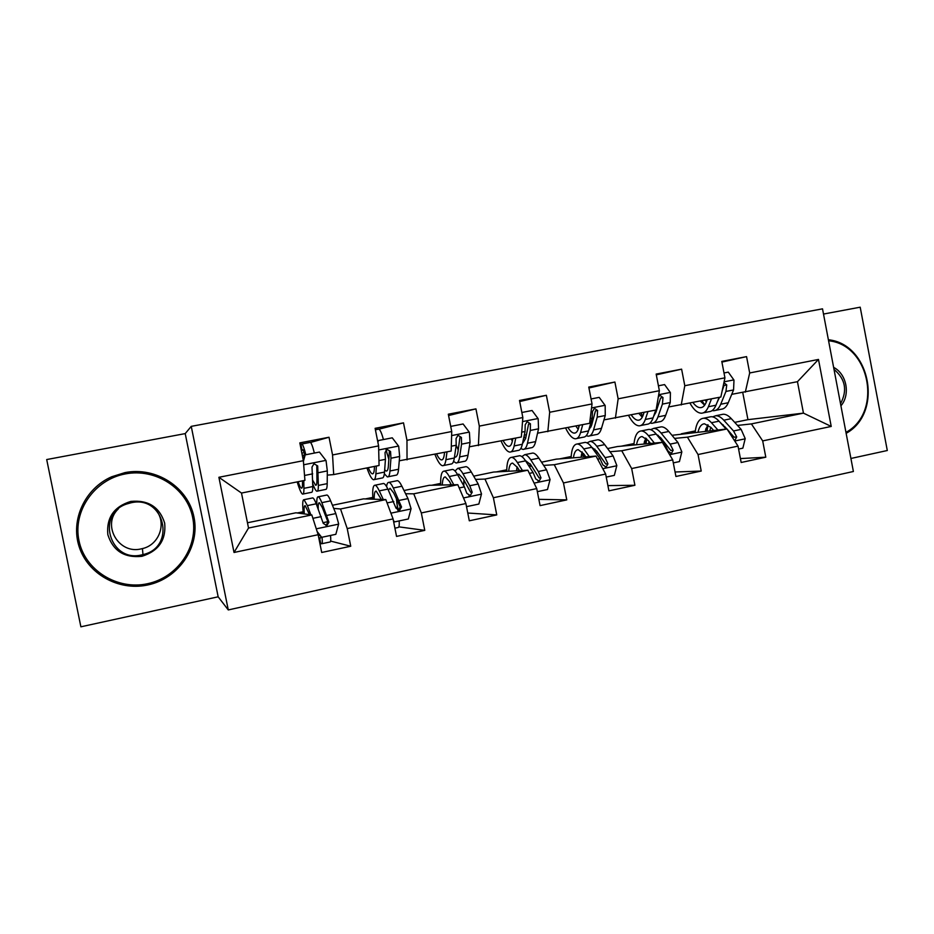 <?xml version="1.0" encoding="UTF-8"?>
<svg xmlns="http://www.w3.org/2000/svg" width="934" height="934" viewBox="0 0 934 934"><rect width="100%" height="100%" fill="white"/><g stroke="black" fill="none" stroke-linecap="round" stroke-linejoin="round"><path stroke-width="1.4" d="M850.909 458.466L887.3 450.515L860.202 307.193L823.496 314.058M228.27 609.937L853.384 471.495L822.515 308.839L191.248 426.359L228.27 609.937L218.159 596.803L185.224 433.598L46.7 459.551L80.884 626.807L218.159 596.803M721.912 362.077L746.558 356.625L721.784 361.411L724.936 377.826L684.797 385.719L681.61 369.163L656.158 374.079L659.369 390.716L618.145 398.818L614.899 382.041L588.759 387.085L592.039 403.943L549.682 412.268L546.367 395.28L519.502 400.464L522.842 417.545L479.317 426.102L475.931 408.87L448.32 414.206L451.729 431.52L406.967 440.323L403.511 422.857L375.118 428.332L378.597 445.903L332.551 454.951L329.025 437.24L299.814 442.879L303.363 460.684L218.895 477.286L234.025 552.473L248.526 528.037L311.816 514.926L295.915 512.789L247.463 522.771M746.558 356.625L749.687 372.97L818.488 359.438L831.225 426.441L762.693 440.906L765.798 457.193L740.417 458.582M234.025 552.473L318.155 534.715L321.705 552.473L350.74 546.238L347.226 528.586L393.074 518.907L396.541 536.408L424.772 530.36L421.327 512.941L465.903 503.543L469.312 520.798L496.76 514.914L493.386 497.74L536.746 488.587L540.074 505.621L566.775 499.888L563.471 482.948L605.652 474.04L608.921 490.852L634.91 485.271L631.664 468.553L672.725 459.89L675.924 476.48L701.224 471.051L698.048 454.543L738.023 446.113L741.164 462.482L765.798 457.193M724.936 377.826L720.85 397.032L668.674 406.967M657.104 408.8L656.287 408.929M671.978 435.302L726.979 428.963L687.412 437.159L674.558 438.42M644.612 440.941L646.363 440.579M659.311 437.918L660.607 437.649M644.483 441.397L646.293 441.21M660.828 439.774L662.229 439.645M681.201 404.971L684.797 385.719M738.023 446.113L726.979 428.963M698.048 454.543L687.412 437.159M659.369 390.716L656.1 410.003L603.959 419.903M592.623 421.643L591.082 421.876M607.602 448.565L617.421 446.545L662.346 442.342L621.729 450.76L609.96 451.741M581.602 453.924L583.481 453.539M594.608 451.25L596.441 450.865M581.555 454.134L583.773 453.947M595.834 452.932L597.818 452.768M615.401 418.152L618.145 398.818M672.725 459.89L662.346 442.342M631.664 468.553L621.729 450.76M592.039 403.943L589.623 423.312L537.54 433.189M526.449 434.8L524.301 435.116M541.522 462.19L556.267 459.143L595.997 456.084L554.271 464.723L543.646 465.401M529.94 464.572L530.582 464.443M529.695 466.299L531.703 466.171M547.826 431.683L549.682 412.268M605.652 474.04L595.997 456.084M563.471 482.948L554.271 464.723M522.842 417.545L521.347 436.995L469.335 446.814M458.489 448.273L457.508 448.402M473.69 476.165L493.596 472.055L527.838 470.199L484.968 479.072L475.558 479.411M478.395 445.6L479.317 426.102M536.746 488.587L527.838 470.199M493.386 497.74L484.968 479.072M451.729 431.52L451.18 451.04L399.285 460.789M404.013 490.513L429.348 485.295L457.812 484.699L413.75 493.817L405.601 493.747M407.037 459.89L406.967 440.323M465.903 503.543L457.812 484.699M421.327 512.941L413.75 493.817M378.597 445.903L379.064 465.494L333.683 474.577L327.285 475.126M332.434 505.271L363.478 498.873L385.835 499.597L340.536 508.983L333.707 508.4M333.683 474.577L332.551 454.951M393.074 518.907L385.835 499.597M347.226 528.586L340.536 508.983M303.363 460.684L304.916 480.345L241.497 493.047L218.895 477.286M318.155 534.715L311.816 514.926M185.224 433.598L191.248 426.359M241.497 493.047L248.526 528.037M734.719 422.378L747.947 419.658L803.45 413.132L797.461 381.691L731.731 394.346M747.947 419.658L742.752 392.549M706.069 428.286L707.377 428.017M722.379 424.923L723.149 424.76M705.859 428.916L707.26 428.764M724.154 426.908L725.006 426.815M737.521 425.437L751.391 423.908L803.45 413.132L831.225 426.441M297.245 512.976L303.153 511.75M365.357 498.931L372.783 497.402M431.742 485.248L440.626 483.415M496.479 471.903L506.73 469.79M516.899 467.689L517.541 467.56M559.618 458.886L571.176 456.504M621.215 446.195L634.011 443.557M681.341 433.796L695.305 430.924M797.461 381.691L818.488 359.438M745.309 392.14L749.687 372.97M762.693 440.906L751.391 423.908M315.575 452.815L314.349 453.048C312.727 446.545 311.384 442.973 310.345 442.366L301.892 444C302.885 444.619 304.192 448.203 305.827 454.73M302.312 455.395L305.044 454.858L302.978 449.779L301.262 450.141M310.52 442.459L329.025 437.24M350.74 546.238L330.648 541.09M301.11 513.49L303.281 513.035M370.786 499.106L372.864 498.674M398.293 510.396L396.752 502.597M424.772 530.36L398.83 526.846M387.061 453.726L386.256 449.686M384.224 439.4L383.43 439.54C381.702 433.142 380.15 429.675 378.795 429.126L375.398 429.757M378.947 429.185L403.511 422.857M438.665 485.096L440.65 484.688M496.76 514.914L467.771 513.023M448.577 415.537L475.931 408.87M504.804 471.448L506.707 471.063M516.736 468.985L518.242 468.681M566.775 499.888L538.848 499.34M519.713 401.538L546.367 395.28M583.75 454.368L581.462 454.554M569.285 458.139L571.106 457.765M581.263 455.675L583.703 455.162M634.91 485.271L607.906 485.61M588.934 387.984L614.899 382.041M646.246 441.642L644.378 441.817M632.155 445.168L633.894 444.806M644.191 442.681L646.188 442.272M701.224 471.051L675.06 471.997M656.31 374.849L681.61 369.163M707.201 429.185L705.742 429.348M693.483 432.512L695.153 432.173M705.555 430.025L707.143 429.698M302.476 480.835L302.511 483.298C302.569 486.754 302.196 488.377 301.402 488.143C300.573 487.793 299.475 485.657 298.109 481.699M303.795 480.566L303.924 488.342C303.97 492.463 303.527 494.39 302.581 494.121C301.25 493.467 299.452 489.393 297.187 481.886M303.176 459.691L304.461 455.01L319.44 452.068L326.048 460.602L327.32 470.923L327.204 483.649C327.145 487.77 326.585 489.708 325.522 489.463L317.408 491.109M305.196 454.846L303.422 461.338M312.773 483.847C314.431 488.377 315.785 490.84 316.836 491.226C317.852 491.482 318.366 489.544 318.377 485.423L317.7 465.938L314.011 463.743L312.003 467.058L312.797 486.556C312.808 490.677 312.318 492.603 311.326 492.346L303.118 494.004M300.118 444.409L301.729 444M317.7 465.938L316.813 466.066L316.941 480.403C316.941 483.859 316.509 485.482 315.657 485.271L312.75 480.368M322.032 537.237C322.487 541.638 322.37 543.81 321.658 543.763L319.918 543.553M318.774 537.832L320.502 538.007L320.899 537.132M317.128 531.528L321.67 537.319L335.843 534.318L338.668 523.892L335.82 513.583L330.636 500.846C329.153 497.238 327.939 495.289 326.993 495.008L326.398 495.137M330.519 535.439C330.951 539.84 330.799 542.012 330.064 541.977L321.891 543.716M310.87 514.797L307.379 505.621L304.017 499.69C302.534 499.573 302.324 504.278 303.375 513.793M309.493 514.611L305.173 505.656C304.145 505.481 303.842 508.236 304.286 513.922M321.67 537.319L317.583 532.94M312.225 498.02L312.773 497.904C313.649 498.207 314.805 500.169 316.241 503.8L323.257 523.39L326.807 525.632L328.92 522.211L321.821 502.655C320.374 499.036 319.194 497.075 318.296 496.783C317.035 496.573 316.568 499.457 316.883 505.446M318.214 508.855C318.074 504.594 318.471 502.55 319.428 502.737L322.382 507.664L327.986 522.059L325.978 525.48L326.807 525.632M125.249 473.935C94.684 479.539 72.665 510.851 78.958 540.541C84.807 570.312 117.275 590.451 147.537 583.715C177.892 577.399 198.744 546.437 192.661 517.459C187.033 488.389 155.733 467.899 125.249 473.935M147.794 584.964L146.638 585.198C118.174 590.883 87.784 573.826 79.168 546.764C70.272 519.794 85.052 488.354 111.741 476.749L124.981 472.604C156.188 466.428 188.213 487.408 193.98 517.156C200.191 546.799 178.861 578.496 147.794 584.964M130.83 501.418C148.296 499.795 159.586 507.034 164.676 523.133C166.24 539.945 158.675 551.002 141.968 556.302C124.455 558.135 113.084 550.932 107.83 534.68C106.313 517.658 113.971 506.578 130.83 501.418M141.688 554.901L142.984 554.598C176.596 547.301 164.641 494.833 131.11 502.761L126.72 503.998C95.537 514.074 110.002 562.968 141.688 554.901M155.044 509.135C167.361 521.546 159.994 544.744 142.423 548.597L141.256 548.865C118.618 554.714 101.351 524.721 118.361 508.867M833.618 367.366C846.718 373.962 850.629 394.627 840.915 405.835M840.518 403.757C847.593 390.435 845.422 378.982 834.004 369.397M828.376 339.754C870.57 344.062 883.564 412.956 846.134 433.329M845.959 432.372C882.899 412.606 870.091 344.704 828.575 340.77M374.487 466.405L374.336 468.88C374.114 472.347 373.448 474.005 372.351 473.842C371.218 473.561 369.852 471.495 368.265 467.654M376.379 466.031L375.888 473.818C375.608 477.951 374.814 479.924 373.507 479.737C371.685 479.2 369.49 475.254 366.945 467.922M377.569 440.708L392.257 437.824L398.701 446.265L399.647 456.504L398.549 469.253C398.164 473.386 397.265 475.371 395.841 475.208L388.17 476.76M388.883 459.435L386.022 449.884M378.41 440.533L377.908 442.401M384.353 473.807L387.377 476.924C388.754 477.099 389.618 475.114 389.968 470.981L390.949 458.232L390.552 451.507L387.015 449.312L385.018 452.605L385.438 459.341L384.528 472.079C384.201 476.212 383.372 478.185 382.018 478.01L374.265 479.586M390.552 451.507L389.338 451.694L388.381 466.054C388.1 469.533 387.388 471.191 386.232 471.04L384.68 469.872M444.584 452.371L444.257 454.846C443.755 458.314 442.821 460.007 441.443 459.913C440.007 459.703 438.385 457.718 436.587 453.971M447.001 451.881L445.938 459.691C445.343 463.836 444.222 465.844 442.564 465.727C440.276 465.295 437.719 461.489 434.894 454.309M450.713 426.394L463.101 423.978L469.393 432.314L470.036 442.471L467.992 455.243C467.304 459.388 466.078 461.408 464.315 461.314L457.076 462.785M458.244 449.931L456.201 445.238L454.344 457.999C453.714 462.132 452.546 464.151 450.853 464.046L443.533 465.529M453.55 461.419L456.072 462.995C457.788 463.089 458.979 461.069 459.633 456.924L461.559 444.164L461.431 437.474L458.045 435.279L456.049 438.536L456.201 445.226L451.32 446.195M461.431 437.474L459.89 437.719L457.929 452.091C457.38 455.57 456.387 457.275 454.951 457.181L454.473 457.076M393.366 520.366L394.545 521.896L408.321 518.977L411.065 508.703L407.983 498.593L401.912 486.229C400.172 482.726 398.678 480.87 397.417 480.648L396.6 480.812M396.39 498.534L397.779 510.244M399.18 520.915C399.437 525.282 399.075 527.476 398.071 527.5L394.907 528.165M383.29 499.515L379.274 490.864C377.616 487.338 376.215 485.447 375.059 485.213C372.993 485.213 372.269 489.871 372.899 499.176M381.364 499.457L376.168 491.097C374.744 491.004 374.09 493.712 374.207 499.223M382.8 483.625L383.582 483.473C384.773 483.695 386.209 485.575 387.902 489.101L396.028 508.178L399.518 510.384L401.55 507.022L393.331 487.98C391.626 484.466 390.167 482.598 388.941 482.376C387.773 482.236 386.98 483.637 386.583 486.591M388.404 490.152L390.05 488.26L393.716 492.965L400.277 506.952L398.374 510.303L399.518 510.384M394.545 521.896L393.646 521.791M466.521 506.66L478.85 504.045L481.5 493.923L478.196 483.999L471.296 471.997C469.312 468.588 467.549 466.813 465.996 466.661L464.969 466.872M463.824 479.854L463.824 485.843M453.784 484.781L449.254 476.515C447.351 473.083 445.67 471.273 444.21 471.11C441.595 471.226 440.416 475.873 440.661 485.061M451.344 484.839L449.499 481.465L445.284 476.924C443.498 476.912 442.518 479.609 442.319 485.026M451.531 469.615L452.511 469.417C454.006 469.58 455.722 471.366 457.648 474.787L464.396 486.871L466.837 493.374L470.257 495.557L472.207 492.241L469.744 485.762L462.937 473.701C460.987 470.292 459.259 468.506 457.742 468.354L455.033 470.993M457.555 474.624L458.804 474.157L463.147 478.652L470.619 492.241L472.207 492.241M450.503 483.298L450.468 484.851M512.836 438.7L512.322 441.175C511.587 444.654 510.384 446.382 508.726 446.347C507.01 446.195 505.154 444.292 503.157 440.638M515.755 438.116L514.144 445.927C513.245 450.083 511.809 452.126 509.824 452.091C507.092 451.764 504.185 448.075 501.103 441.046M521.861 412.489L532.053 410.493L538.182 418.736L538.544 428.811L535.626 441.595C534.633 445.752 533.104 447.806 531.014 447.795L524.196 449.172M525.585 438.735L524.044 436.271M520.787 448.553L522.982 449.417C525.025 449.452 526.531 447.386 527.476 443.241L530.302 430.457L530.419 423.803L527.173 421.631L525.177 424.842L525.071 431.496L522.328 444.28C521.394 448.425 519.923 450.48 517.903 450.457L511.003 451.846M511.143 439.038L512.357 441.035M530.419 423.803L528.574 424.118L525.644 438.501L522.468 443.638M579.302 425.379L578.636 427.865C577.656 431.345 576.208 433.107 574.293 433.119C572.32 433.037 570.23 431.204 568.047 427.644M582.711 424.701L580.574 432.524C579.395 436.68 577.656 438.77 575.367 438.793C572.215 438.56 568.981 434.999 565.654 428.122M591.07 398.958L599.196 397.37L605.174 405.508L605.255 415.513L601.496 428.309C600.235 432.465 598.402 434.567 596.02 434.614L589.587 435.909M591.059 426.873L590.008 425.694M586.225 435.711L588.187 436.201C590.545 436.155 592.331 434.065 593.569 429.909L597.223 417.113L597.585 410.505L594.456 408.333L592.483 411.509L592.144 418.128L588.537 430.924C587.334 435.069 585.56 437.17 583.236 437.205L576.733 438.525M575.834 426.079L578.193 429.266M578.286 425.589L578.905 426.838M597.585 410.505L595.46 410.878L591.607 425.262L588.794 430.037M644.063 412.408L643.246 414.894C642.043 418.385 640.362 420.16 638.202 420.242C635.972 420.207 633.672 418.455 631.302 414.965M647.927 411.637L645.289 419.471C643.841 423.627 641.833 425.752 639.241 425.846C635.704 425.706 632.155 422.261 628.594 415.513M658.423 385.789L664.576 384.586L670.414 392.63L670.238 402.554L665.685 415.35C664.156 419.518 662.054 421.643 659.381 421.759L653.333 422.985M655.75 410.073L653.064 417.907C651.582 422.063 649.539 424.188 646.912 424.293L640.794 425.53M638.903 413.447L642.242 417.218M640.911 413.038L642.744 416.202M649.994 423.032L651.745 423.312C654.384 423.207 656.462 421.071 657.956 416.914L662.416 404.118L663 397.545L659.999 395.386L658.33 396.868M663 397.545L660.607 397.977L655.89 412.349L653.578 416.401M658.038 398.62L656.415 408.135M537.342 491.669L547.499 489.521L550.068 479.539L546.553 469.802L538.86 458.127C536.641 454.823 534.633 453.13 532.8 453.048L531.574 453.294M530.115 463.754L529.601 467.14M522.421 470.491L517.389 462.54C515.253 459.201 513.315 457.473 511.575 457.368C508.446 457.602 506.823 462.26 506.707 471.343M519.479 470.654L517.471 467.455L512.614 463.124C510.478 463.182 509.182 465.891 508.703 471.238M518.475 455.967L519.666 455.722C521.441 455.827 523.402 457.532 525.573 460.859L533.116 472.592L535.754 478.955L539.116 481.115L540.984 477.869L538.323 471.507L530.722 459.797C528.539 456.481 526.554 454.776 524.756 454.683L521.861 456.598M525.305 460.45L530.769 464.712L539.093 477.928L540.984 477.869M517.051 466.802L516.595 470.806M606.248 477.076L614.339 475.371L616.825 465.529L613.113 455.967L604.672 444.631C602.243 441.42 599.99 439.797 597.888 439.774L596.476 440.066M594.935 449.114L594.351 450.9M589.272 456.598L583.762 448.915C581.403 445.681 579.22 444.035 577.212 443.989C573.581 444.327 571.538 448.997 571.094 457.999M585.863 456.866L583.68 453.807L578.204 449.674C575.753 449.803 574.153 452.523 573.418 457.823M583.703 442.669L585.093 442.389C587.136 442.424 589.342 444.059 591.724 447.293L600.025 458.687L602.862 464.922L606.154 467.058L607.941 463.859L605.092 457.637L596.744 446.254C594.351 443.031 592.109 441.408 590.054 441.373L587.042 442.879M583.785 453.947L583.645 457.041M591.572 447.082L596.639 451.145L605.769 463.988L607.941 463.859M582.174 451.939L581.065 457.24M673.309 462.89L679.427 461.583L681.843 451.881L677.944 442.506L668.802 431.473C666.176 428.356 663.689 426.803 661.342 426.838L659.743 427.165M658.213 435.337L657.828 436.085M654.384 443.09L648.418 435.653C645.861 432.5 643.444 430.936 641.179 430.948C637.081 431.38 634.653 436.061 633.882 445.004M650.543 443.452L648.196 440.509L642.137 436.563C639.37 436.762 637.502 439.494 636.509 444.759M647.297 429.698L648.861 429.383C651.15 429.36 653.602 430.924 656.182 434.065L665.195 445.156L668.207 451.262L671.441 453.375L673.169 450.223L670.133 444.129L661.074 433.061C658.47 429.932 656.007 428.367 653.695 428.391L650.613 429.663M646.632 438.782L646.083 443.86M648.64 443.627L649.002 441.525M656.392 434.31L660.817 437.918L670.729 450.41L673.169 450.223M645.756 438.023L643.946 444.07M707.19 399.764L706.221 402.25C704.808 405.741 702.905 407.551 700.5 407.679C698.037 407.703 695.538 406.01 693.005 402.612M711.474 398.911L708.381 406.745C706.676 410.902 704.388 413.062 701.527 413.213C697.605 413.155 693.764 409.828 689.992 403.219M724.002 372.97L728.286 372.129L733.984 380.091L733.564 389.933L728.251 402.729C726.477 406.885 724.107 409.057 721.165 409.232L715.479 410.388M719.11 397.382L715.946 405.216C714.218 409.372 711.906 411.532 709.011 411.696L703.255 412.863M700.407 401.13L704.645 405.193M702.006 400.803L704.773 405.006M712.14 410.598L713.716 410.738C716.635 410.575 718.97 408.415 720.721 404.247L725.94 391.451L726.734 384.925L723.99 382.742M719.542 397.289L716.985 402.636M706.396 401.783L705.077 400.196M726.734 384.925L724.084 385.403L722.18 390.751M738.596 449.067L742.857 448.157L745.204 438.595L741.129 429.383L731.31 418.654C728.485 415.618 725.788 414.136 723.208 414.229L721.445 414.579M717.837 429.932L711.451 422.728C708.684 419.658 706.057 418.163 703.547 418.234C699.006 418.759 696.204 423.452 695.13 432.337M713.576 430.387L711.078 427.55L704.469 423.779C701.411 424.048 699.274 426.791 698.048 432.022M734.124 440.054L735.058 440.031L736.716 436.937L733.517 430.959L723.78 420.195C720.99 417.148 718.304 415.665 715.748 415.747L712.607 416.856M708.03 424.865L707.003 431.076M709.852 430.772L710.774 427.212M719.834 422.086L726.944 428.963M709.303 417.054L711.031 416.704C713.576 416.634 716.226 418.117 719.017 421.176L726.092 429.056M707.82 424.737L705.287 431.263M727.084 429.126L734.019 437.182L736.716 436.937M325.884 460.392L303.69 464.77M312.797 486.556L303.924 488.342M303.246 450.013L301.308 450.386M327.204 483.649L318.377 485.423M312.703 473.83L304.531 475.464M327.32 470.923L318.377 472.709M304.391 452.651L301.857 453.142M302.032 449.99L300.888 444.234M319.556 537.762L320.701 543.495M316.276 528.831L338.598 524.149M321.821 502.655L330.636 500.846M327.869 521.674L323.071 522.678M318.342 535.649L319.51 535.404L318.342 535.649M307.379 505.621L316.241 503.8M326.9 515.428L335.82 513.583M312.913 518.335L321.238 516.607M327.986 522.059L328.92 522.211M398.538 446.055L378.69 449.966M384.528 472.079L375.888 473.818M398.549 469.253L389.968 470.981M385.438 459.341L378.947 460.625M399.647 456.504L390.949 458.232M469.23 432.103L451.612 435.583M454.344 457.999L445.938 459.691M467.992 455.243L459.633 456.924M470.036 442.471L461.559 444.164M390.926 513.163L410.995 508.96M393.331 487.98L401.912 486.229M397.335 507.162L395.841 507.466M379.274 490.864L387.902 489.101M399.297 500.391L407.983 498.593M387.085 502.924L393.798 501.535M400.277 506.952L401.55 507.022M463.498 497.939L481.43 494.168M462.937 473.701L471.296 471.997M449.254 476.515L457.648 474.787M469.744 485.762L478.196 483.999M459.213 487.945L464.396 486.871M538.031 418.525L522.538 421.584M522.328 444.28L514.144 445.927M535.626 441.595L527.476 443.241M525.071 431.496L521.721 432.162M538.544 428.811L530.302 430.457M605.022 405.309L591.537 407.971M588.537 430.924L580.574 432.524M601.496 428.309L593.569 429.909M592.144 418.128L590.218 418.514M605.255 415.513L597.223 417.113M670.273 392.432L658.692 394.72M653.064 417.907L645.289 419.471M665.685 415.35L657.956 416.914M670.238 402.554L662.416 404.118M534.096 483.123L549.998 479.784M530.722 459.797L538.86 458.127M517.389 462.54L525.573 460.859M538.323 471.507L546.553 469.802M529.38 473.363L533.116 472.592M602.78 468.705L616.755 465.774M596.744 446.254L604.672 444.631M583.762 448.915L591.724 447.293M605.092 457.637L613.113 455.967M597.667 459.178L600.025 458.687M669.643 454.671L681.785 452.126M661.074 433.061L668.802 431.473M648.418 435.653L656.182 434.065M670.133 444.129L677.944 442.506M664.144 445.366L665.195 445.156M733.844 379.893L724.084 381.819M715.946 405.216L708.381 406.745M728.251 402.729L720.721 404.247M733.564 389.933L725.94 391.451M734.743 441.011L745.145 438.828M723.78 420.195L731.31 418.654M711.451 422.728L719.017 421.176M733.517 430.959L741.129 429.383M310.345 442.366L301.892 444M326.993 495.008L318.296 496.783M312.773 497.904L304.017 499.69M142.984 554.598L142.423 548.597M372.351 473.842L372.981 473.713M378.795 429.126L375.398 429.792M386.232 471.04L386.898 470.911M441.443 459.913L442.249 459.75M454.951 457.181L455.792 457.018M397.417 480.648L388.941 482.376M383.582 483.473L375.059 485.213M465.996 466.661L457.742 468.354M452.511 469.417L444.21 471.11M468.973 495.545L470.257 495.557M508.726 446.347L509.707 446.148M574.293 433.119L575.437 432.897M638.202 420.242L639.486 419.985M532.8 453.048L524.756 454.683M519.666 455.722L511.575 457.368M538.077 481.15L539.116 481.115M597.888 439.774L590.054 441.373M585.093 442.389L577.212 443.989M605.29 467.105L606.154 467.058M661.342 426.838L653.695 428.391M648.861 429.383L641.179 430.948M670.705 453.422L671.441 453.375M700.5 407.679L701.936 407.387M723.208 414.229L715.748 415.747M711.031 416.704L703.547 418.234M734.428 440.089L735.058 440.031"/></g></svg>
